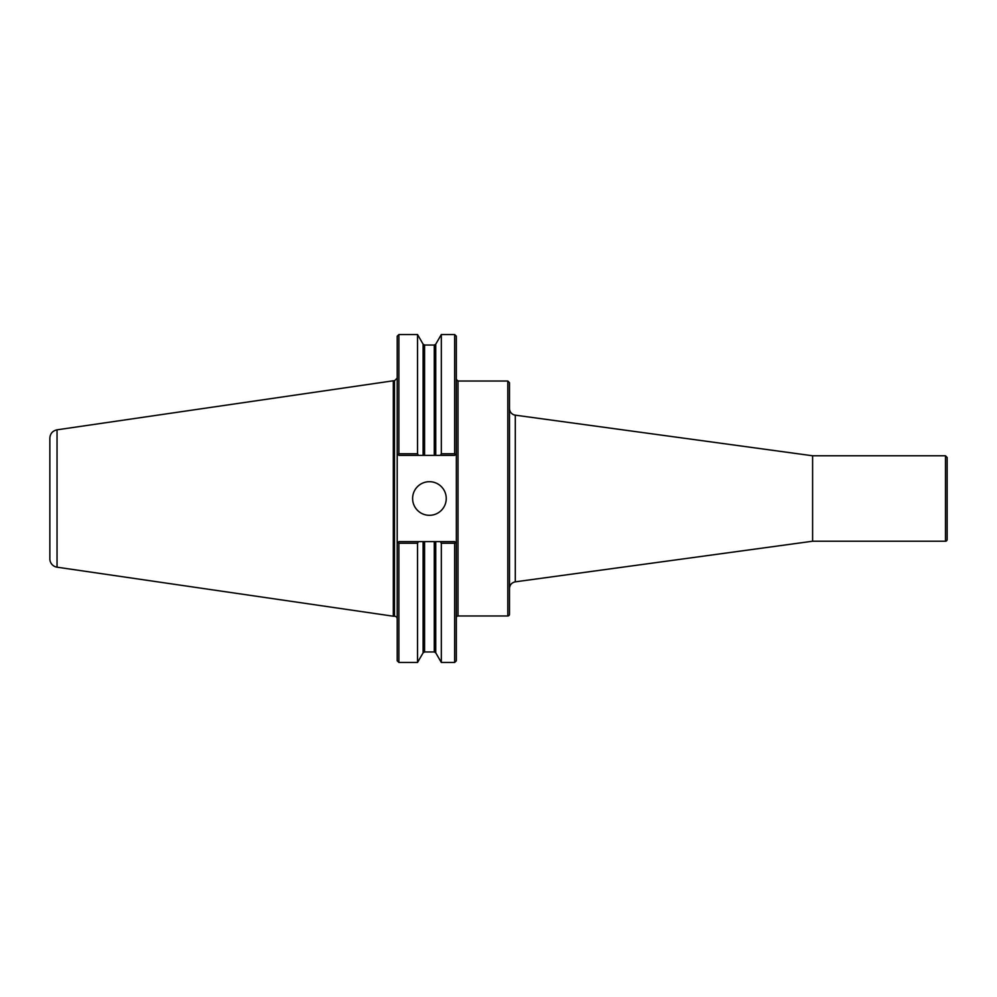 <?xml version="1.0" encoding="UTF-8"?>
<svg xmlns="http://www.w3.org/2000/svg" width="997" height="997" viewBox="0 0 997 997"><rect width="100%" height="100%" fill="white"/><g stroke="black" fill="none" stroke-linecap="round" stroke-linejoin="round"><path stroke-width="1.5" d="M509.492 498.5L509.492 382.711L507.809 381.028L507.809 615.972A1.682 1.682 0 0 0 509.492 614.289L509.492 498.5M515.299 415.163L812.605 455.779L812.605 541.221L515.299 581.837L515.299 415.163A6.73 6.73 0 0 1 509.492 408.496M947.15 498.5L947.15 539.539A1.682 1.682 0 0 1 945.468 541.221L945.468 455.779L947.15 457.461L947.15 498.5M398.887 453.747L398.077 454.557L398.887 455.367L424.572 455.367L424.572 345.037L423.114 344.202L417.531 334.531L417.531 453.747L398.887 453.747L398.887 334.531L397.205 336.213L397.205 660.787L398.887 662.469L417.531 662.469L417.531 543.253L418.466 541.633L398.887 541.633L398.077 542.443L398.887 543.253L398.887 662.469M397.205 543.315L398.077 542.443L397.205 543.315M398.887 543.253L417.531 543.253M424.572 455.367L435.739 455.367L435.739 344.202L441.322 334.531L454.657 334.531L456.339 336.213L456.339 543.315L454.657 541.633L440.387 541.633L441.322 543.253L441.322 662.469L454.657 662.469L454.657 543.253L455.467 542.443L456.339 543.315L456.339 660.787L454.657 662.469M440.387 541.633L418.466 541.633M454.657 334.531L454.657 453.747L441.322 453.747L440.387 455.367L454.657 455.367L455.467 454.557L454.657 453.747M456.339 453.685L455.467 454.557L456.339 453.685M418.466 455.367L417.531 453.747M398.077 454.557L397.205 453.685L398.077 454.557M435.739 455.367L440.387 455.367M441.322 334.531L441.322 453.747M441.322 543.253L454.657 543.253M412.608 498.5A16.812 16.812 0 0 1 429.433 481.688A16.812 16.812 0 0 1 446.245 498.5A16.812 16.812 0 0 1 429.433 515.312A16.812 16.812 0 0 1 412.608 498.5M456.339 617.654A1.682 1.682 0 0 1 458.022 615.972L507.809 615.972M57.041 429.819C52.592 430.816 50.199 433.583 49.85 438.132L49.85 558.868A8.412 8.412 0 0 0 57.041 567.181L57.041 429.819L393.317 380.779L393.317 616.221L394.513 616.221A2.692 2.692 0 0 1 397.205 618.913M49.85 498.5L49.85 543.39M507.809 381.028L458.022 381.028L458.022 615.972M435.739 541.633L435.739 652.798L441.322 662.469M423.114 344.202L423.114 455.367M423.114 541.633L423.114 652.798L417.531 662.469M424.572 541.633L424.572 651.963L434.281 651.963L435.739 652.798M424.572 345.037L434.281 345.037L434.281 455.367M434.281 541.633L434.281 651.963M393.317 380.779L394.513 380.779L394.513 616.221M515.299 581.837C511.71 582.609 509.766 584.84 509.492 588.504M812.605 541.221L945.468 541.221M812.605 455.779L945.468 455.779M458.022 381.028L456.339 379.346M398.887 334.531L417.531 334.531M423.114 652.798L424.572 651.963M435.739 344.202L434.281 345.037M57.041 567.181L393.317 616.221M394.513 380.779L397.205 378.087"/></g></svg>
